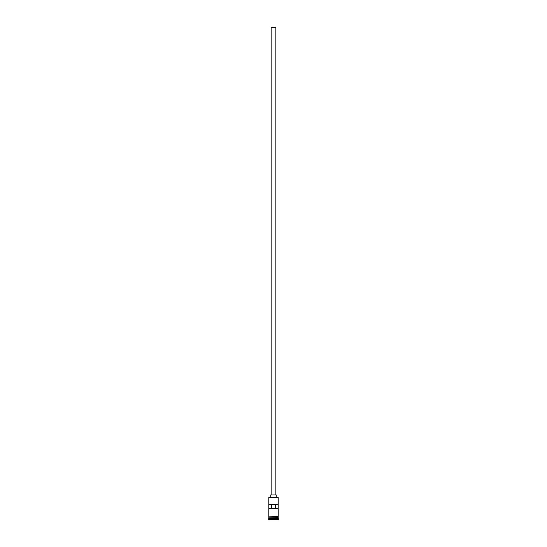 <?xml version="1.0" encoding="UTF-8"?>
<svg xmlns="http://www.w3.org/2000/svg" width="547" height="547" viewBox="0 0 547 547"><rect width="100%" height="100%" fill="white"/><g stroke="black" fill="none" stroke-linecap="round" stroke-linejoin="round"><path stroke-width="0.82" d="M278.197 497.483L268.803 497.483L278.197 497.483L268.803 497.483L268.803 516.676L268.803 497.483L278.197 497.483L278.197 516.676L278.197 497.483M275.852 494.973L275.852 27.35L271.148 27.35L271.148 494.973L271.148 27.35L275.852 27.35L275.852 494.973M276.242 497.326L276.242 494.973L270.758 494.973L270.758 497.326L270.758 494.973L276.242 494.973L276.242 497.326M278.197 518.084L278.197 517.065L278.122 517.927L268.878 517.927L268.406 519.26L278.594 519.26L278.197 518.864L268.803 518.864L278.197 518.864L278.197 518.084L268.878 518.002L278.122 518.002L278.594 519.26L268.406 519.26L268.406 519.65L278.594 519.65L278.594 519.26L278.594 519.65L268.406 519.65L268.803 518.084L278.197 518.084M268.803 517.852L278.197 517.852L268.803 517.852L268.803 517.065L268.803 517.852M268.823 504.375L278.177 504.375L278.177 508.293L268.823 508.293L268.823 504.375L278.177 504.375L271.599 504.375L271.599 508.293L271.599 504.375L268.823 504.375L268.823 508.293L278.177 508.293L278.177 504.375M278.238 516.676L268.563 516.867L278.238 517.065L278.238 516.676L278.238 517.065L268.563 516.867L278.238 516.676M278.122 517.927L268.878 518.002L278.122 517.927M275.401 508.293L275.401 504.375L275.401 508.293"/></g></svg>
